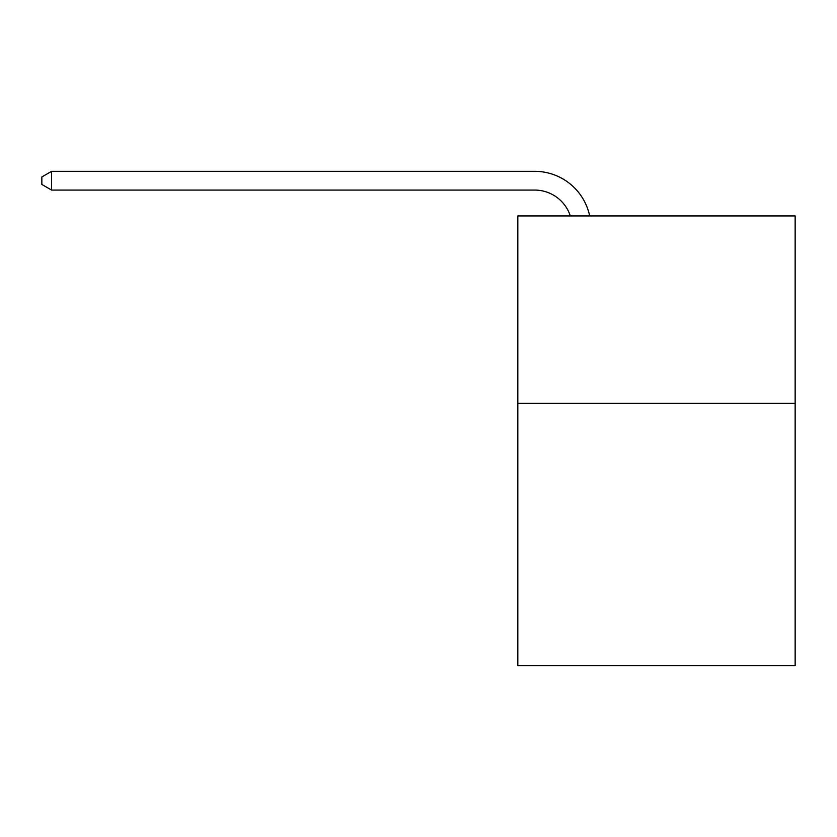 <?xml version="1.0" encoding="UTF-8"?>
<svg xmlns="http://www.w3.org/2000/svg" width="837" height="837" viewBox="0 0 837 837"><rect width="100%" height="100%" fill="white"/><g stroke="black" fill="none" stroke-linecap="round" stroke-linejoin="round"><path stroke-width="1.26" d="M795.15 403.319L795.15 665.666L517.821 665.666L517.821 215.936L795.15 215.936L795.15 403.319L517.821 403.319M534.676 190.072A37.477 37.477 -34 0 1 570.311 215.936A37.477 37.477 -37.7 0 0 534.676 190.072L51.591 190.072L41.85 184.454L41.85 176.952L51.591 171.334L534.676 171.334A56.215 56.215 146 0 1 589.687 215.936M51.591 171.334L534.676 171.334L51.591 171.334L534.676 171.334L51.591 171.334L534.676 171.334L51.591 171.334L534.676 171.334L51.591 171.334L534.676 171.334L51.591 171.334L534.676 171.334L51.591 171.334L51.591 190.072"/></g></svg>
